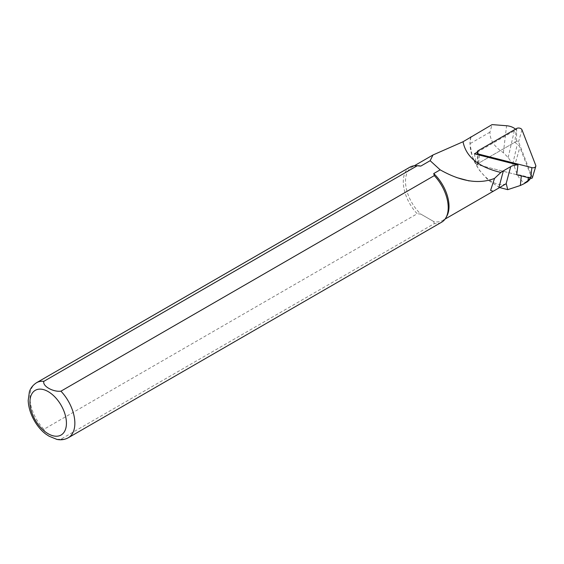 <?xml version="1.0" encoding="UTF-8"?>
<svg xmlns="http://www.w3.org/2000/svg" width="564" height="564" viewBox="0 0 564 564"><rect width="100%" height="100%" fill="white"/><g stroke="black" fill="none" stroke-linecap="round" stroke-linejoin="round"><path stroke-width="0.42" stroke-dasharray="2.82 2.11" d="M532.36 177.78A1.241 0.811 7.5 0 0 532.338 177.42L518.556 141.846A1.241 0.811 7.5 0 0 516.49 141.317L477.948 163.567A1.241 0.811 7.5 0 0 477.581 164.138A1.241 0.811 7.5 0 0 478.491 164.97L516.694 174.699A13.846 9.031 -172.5 0 1 521.34 175.341L528.383 177.138A2.037 1.325 7.5 0 0 530.907 176.292A2.037 1.325 7.5 0 0 530.879 175.7L519.874 147.289A9.976 6.507 7.5 0 0 517.322 144.158L514.805 142.29L516.25 129.678L515.517 129.142M527.41 181.784C522.532 183.942 518.196 178.858 514.41 166.535L508.164 157.539L503.37 152.696C494.388 146.915 489.904 140.076 489.933 132.188L492.09 124.609M477.207 152.217L516.25 129.678M470.799 137.271A31.175 17.999 -120 0 0 469.967 143.714L472.287 156.609L478.836 169.595L488.452 180.445L499.577 187.537M471.046 137.123A30.773 17.766 -120 0 0 480.034 170.829A30.773 17.766 -120 0 0 506.239 183.688M56.901 439.391L60.933 439.166L434.294 223.612A31.767 18.344 -120 0 0 441.64 222.202M434.294 223.612L433.73 221.546A30.773 17.766 -120 0 0 442.648 220.475A30.773 17.766 -120 0 0 446.864 216.054M409.873 167.177A31.767 18.344 -120 0 0 417.219 213.756L43.865 429.31L45.557 433.864M417.811 165.731A30.773 17.766 -120 0 0 411.875 167.17A30.773 17.766 -120 0 0 420.793 214.08L417.219 213.756M433.73 221.546L420.793 214.08L433.73 221.546M474.416 153.831L476.432 164.448L514.805 142.29M516.694 174.699L476.432 164.448M521.291 175.869L521.34 175.341M528.334 177.66L528.383 177.138M529.793 179.521L530.879 175.7M514.41 166.535L519.874 147.289M512.796 163.757L517.322 144.158M508.164 157.539L514.84 128.641M503.37 152.696L506.578 125.737M60.933 439.166A31.767 18.344 -120 0 0 68.286 437.756M36.519 382.73A31.767 18.344 -120 0 0 43.865 429.31M489.933 132.188L469.967 143.714M479.456 155.114L478.491 164.97M478.145 150.715L477.948 163.567M516.687 128.465L516.49 141.317M521.968 129.812L518.556 141.846M535.751 165.386L532.338 177.42M530.343 178.175L530.907 176.292M414.307 165.767L411.875 167.17M445.081 219.072L442.648 220.475M440.16 169.827L451.341 175.552L456.614 177.561M477.581 164.138L477.285 154.557"/><path stroke-width="0.85" d="M499.577 187.537L507.734 189.659L520.353 185.493L523.815 183.857L528.052 180.529C529.709 178.802 530.287 178.471 529.793 179.521L527.41 181.784L523.815 183.857M515.517 129.142L514.84 128.641A11.766 7.67 7.5 0 0 506.578 125.737L492.09 124.609L463.037 141.747C466.012 156.919 478.624 167.155 500.86 172.464A39.854 25.986 -172.5 0 1 503.37 170.857L510.702 166.627A12.063 7.861 -172.5 0 1 517.971 164.921L474.416 153.831L477.207 152.217M507.734 189.659L506.239 183.688L493.197 191.295L490.567 190.421L494.529 178.4C479.139 184.47 461.021 181.615 440.174 169.842L433.73 173.564L434.294 175.623L60.933 391.183C52.988 392.163 42.215 385.973 43.865 381.327L417.219 165.767A31.767 18.344 -120 0 0 415.999 165.696A31.767 18.344 -120 0 0 409.873 167.177L36.519 382.73C30.801 386.516 29.695 390.972 29.377 391.86L28.2 400.419C28.665 414.173 37.428 428.069 45.994 434.195L49.033 436.183L56.901 439.391M517.971 164.921L516.694 174.699L530.816 178.294A1.241 0.811 7.5 0 0 532.36 177.78L535.8 166.309A3.18 2.073 7.5 0 0 535.751 165.386L521.968 129.812A3.18 2.073 7.5 0 0 516.687 128.465L478.145 150.715A3.18 2.073 7.5 0 0 477.207 152.167A3.18 2.073 7.5 0 0 479.534 154.31L531.866 167.628A3.18 2.073 7.5 0 0 535.8 166.309M530.343 178.175L529.793 179.521M470.933 136.819A31.175 17.999 -120 0 0 470.799 137.271M56.604 439.335C60.806 440.251 64.698 439.73 68.286 437.756L441.64 222.202A31.767 18.344 -120 0 0 445.99 217.641A31.767 18.344 -120 0 0 434.294 175.623M445.99 217.641L446.864 216.054A30.773 17.766 -120 0 0 433.73 173.564M45.557 433.864L45.994 434.202M417.219 165.767L420.793 166.098A30.773 17.766 -120 0 0 417.811 165.731L415.999 165.696M420.793 166.098L430.149 160.698L432.983 154.98L463.037 141.747M440.153 169.827L430.149 160.698M494.529 178.4L500.867 172.464M520.353 185.493L521.291 175.869M528.052 180.529L528.334 177.66M506.105 183.765L510.702 166.627M68.286 437.756A31.767 18.344 -120 0 0 60.933 391.183M48.187 433.751A25.81 14.904 -120 0 0 63.993 411.269A25.81 14.904 -120 0 0 32.381 393.016A25.81 14.904 -120 0 0 48.187 433.751M43.865 381.327A31.767 18.344 -120 0 0 36.519 382.73M498.773 188.002L503.37 170.857M479.534 154.31L479.456 155.114M531.866 167.628L530.816 178.294M432.821 155.079L414.307 165.767M493.098 191.351L445.081 219.072M456.614 177.561L469.163 180.938M477.285 154.557L477.207 152.167"/></g></svg>
